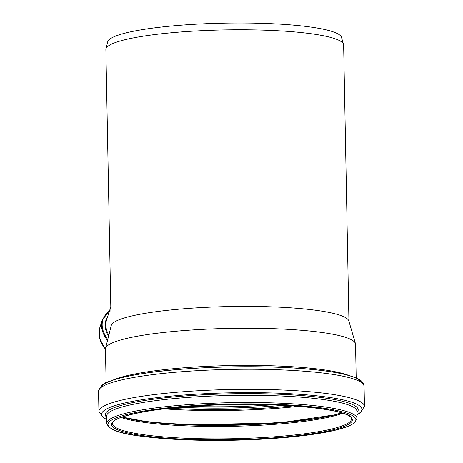 <?xml version="1.0" encoding="UTF-8"?>
<svg xmlns="http://www.w3.org/2000/svg" width="463" height="463" viewBox="0 0 463 463"><rect width="100%" height="100%" fill="white"/><g stroke="black" fill="none" stroke-linecap="round" stroke-linejoin="round"><path stroke-width="0.69" d="M111.172 325.848L105.865 49.587A118.904 17.386 -1.1 0 1 105.946 48.899A118.904 17.386 -1.1 0 1 224.416 29.921A118.904 17.386 -1.1 0 1 343.529 44.338A118.904 17.386 -1.1 0 1 343.633 45.021L348.94 321.281M106.102 382.814L105.454 349.061A125.068 18.288 -1.1 0 1 105.535 348.332L111.259 325.506A118.904 17.386 -1.1 0 1 229.729 306.529A118.904 17.386 -1.1 0 1 348.836 320.94L355.434 343.534A125.068 18.288 -1.1 0 1 355.543 344.258L356.192 378.011M105.946 48.899L107.717 41.82A116.994 17.108 -1.1 0 1 224.289 23.15A116.994 17.108 -1.1 0 1 341.486 37.335L343.529 44.338M105.535 348.332A125.068 18.288 -1.1 0 1 230.146 328.377A125.068 18.288 -1.1 0 1 355.434 343.534M186.213 438.264A119.512 17.478 -1.1 0 1 112.44 423.552C110.657 417.748 146.644 408.771 195.542 406.045C268.899 400.362 355.324 409.251 351.423 418.963A119.512 17.478 -1.1 0 1 186.213 438.264M185.889 439.271A120.403 17.606 -1.1 0 1 158.653 409.547A120.403 17.606 -1.1 0 1 351.301 417.597A120.403 17.606 -1.1 0 1 185.889 439.271M184.523 439.781A123.968 18.126 -1.1 0 1 156.488 409.17A123.968 18.126 -1.1 0 1 354.832 417.464A123.968 18.126 -1.1 0 1 184.523 439.781M106.791 423.367A125.155 18.3 -1.1 0 1 231.575 402.665A125.155 18.3 -1.1 0 1 357.06 418.558L356.921 411.329A125.155 18.3 -1.1 0 0 231.436 395.437A125.155 18.3 -1.1 0 0 106.652 416.133L106.791 423.367C110.182 434.271 140.642 437.089 184.448 439.792L247.398 439.85L296.042 436.47L333.725 430.613L348.789 426.099L354.097 423.246L357.06 418.558M106.675 417.325A126.463 18.491 -1.1 0 1 231.402 393.787A126.463 18.491 -1.1 0 1 356.944 412.521M106.716 419.461A130.184 19.035 -1.1 0 1 231.384 392.792A130.184 19.035 -1.1 0 1 356.985 414.657M106.722 419.669L103.562 418.02L98.926 411.457A132.788 19.417 -1.1 0 1 231.321 389.493A132.788 19.417 -1.1 0 1 364.456 406.358L364.074 386.264A132.788 19.417 -1.1 0 0 230.933 369.399A132.788 19.417 -1.1 0 0 98.544 391.362C100.332 385.887 104.025 382.531 109.627 381.292C117.133 378.421 127.991 375.887 142.199 373.676C189.089 365.984 274.374 364.242 323.232 370.684C335.912 372.293 345.734 374.283 352.696 376.656C362.737 380.661 362.87 381.772 364.074 386.264M101.409 387.236A130.08 19.024 -1.1 0 1 230.887 366.87A130.08 19.024 -1.1 0 1 361.053 382.253M113.018 380.088A125.068 18.288 -1.1 0 1 230.863 365.55A125.068 18.288 -1.1 0 1 349.177 375.551M272.504 404.807A119.396 17.461 -1.1 0 1 190.75 406.375M283.478 405.27A120.478 17.617 -1.1 0 1 185.246 407.509A120.478 17.617 -1.1 0 1 179.806 407.255M293.501 405.86A126.63 18.514 -1.1 0 1 182.902 408.916A126.63 18.514 -1.1 0 1 169.811 408.239M299.162 406.282A127.447 18.636 -1.1 0 1 182.613 409.911A127.447 18.636 -1.1 0 1 164.174 408.87M328.417 416.353A127.447 18.636 -1.1 0 1 182.885 424.183A127.447 18.636 -1.1 0 1 135.329 420.063M341.544 412.851A120.559 17.629 -1.1 0 1 185.547 424.82A120.559 17.629 -1.1 0 1 122.076 417.065M342.695 413.216A119.512 17.478 -1.1 0 1 185.97 425.838A119.512 17.478 -1.1 0 1 120.941 417.476M108.828 335.195A49.882 27.045 -162.2 0 1 106.519 320.13L110.807 306.795M108.55 336.3A50.426 27.334 -162.2 0 1 107.59 316.796M107.752 339.495A53.424 28.961 -162.2 0 1 109.471 310.939M107.503 340.502A53.963 29.256 -162.2 0 1 102.259 320.037L99.684 328.059A53.963 29.256 -162.2 0 0 105.454 349.206M356.985 414.86L360.081 413.094L364.456 406.358M98.926 411.457L98.544 391.362M122.122 417.047L147.928 421.915L185.565 424.82L279.421 422.956L334.923 414.807L341.497 412.834M109.604 310.528L102.259 320.037M105.46 349.484L99.62 338.47L99.684 328.059"/></g></svg>
